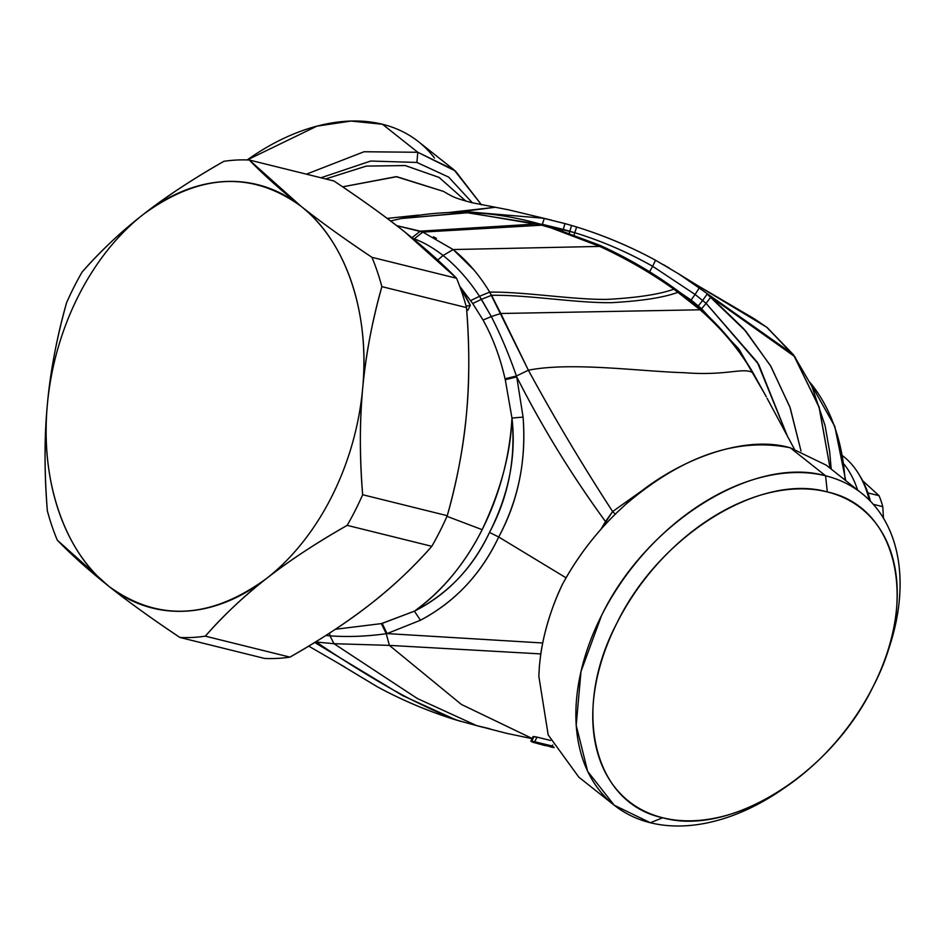 <?xml version="1.0" encoding="UTF-8"?>
<svg xmlns="http://www.w3.org/2000/svg" width="947" height="947" viewBox="0 0 947 947"><rect width="100%" height="100%" fill="white"/><g stroke="black" fill="none" stroke-linecap="round" stroke-linejoin="round"><path stroke-width="1.42" d="M460.195 287.58A199.284 141.162 103.9 0 1 470.304 305.325L466.125 306.212L470.304 305.325L460.195 287.58M467.889 310.237L470.304 305.325L467.889 310.237L466.717 310.486L467.889 310.237M873.11 686.575C830.91 774.066 730.03 836.959 662.711 817.758C593.13 803.044 571.159 709.729 616.899 623.114C659.112 535.623 759.979 472.731 827.299 491.931C896.88 506.645 918.85 599.96 873.11 686.575A186.973 125.584 128.4 0 0 883.231 663.835A186.973 125.584 128.4 0 0 827.299 491.931A186.973 125.584 128.4 0 0 616.899 623.114A186.973 125.584 128.4 0 0 662.711 817.758L650.352 822.742A199.083 133.728 -51.6 0 1 601.57 615.479A199.083 133.728 -51.6 0 1 825.595 475.796L827.299 491.931L825.595 475.796A199.083 133.728 -51.6 0 1 885.149 658.84A199.083 133.728 -51.6 0 1 884.155 661.385A199.083 133.728 128.4 0 0 861.711 493.292A199.083 133.728 128.4 0 0 825.595 475.796C753.919 455.353 646.505 522.318 601.57 615.479L580.996 671.482L576.19 725.248L587.661 771.379L614.236 805.234L650.352 822.742L662.711 817.758A186.973 125.584 128.4 0 0 785.205 787.395A186.973 125.584 128.4 0 0 873.11 686.575M562.411 584.417C550.953 608.637 543.625 632.797 540.417 656.887L539.376 666.416L540.417 656.887C542.548 638.219 550.609 608.4 562.411 584.417C575.16 560.896 590.892 539.376 609.631 519.856C590.739 539.53 574.995 561.05 562.411 584.417M609.631 519.856L617.302 512.161L609.631 519.856M783.027 788.863L783.027 788.863A199.083 133.728 128.4 0 1 650.352 822.742A199.083 133.728 -51.6 0 0 780.778 790.414L785.205 787.395M414.407 611.17C442.521 590.739 465.107 563.572 482.153 529.669C500.856 490.037 510.788 452.832 511.96 418.053C516.399 455.909 508.918 494.038 489.504 532.427C473.192 567.431 448.168 593.686 414.407 611.17C447.28 594.621 472.316 568.378 489.504 532.427C508.385 496.962 515.878 458.833 511.96 418.053L505.272 379.711L516.742 376.918L523.075 417.094L511.96 418.053L523.075 417.094C526.52 459.863 518.4 499.838 498.714 537.008L489.504 532.427L498.714 537.008C480.887 574.379 454.809 602.126 420.456 620.238L414.407 611.17L420.456 620.238L387.086 633.59L382.174 623.398L414.407 611.17L381.357 623.611L335.368 629.282L381.357 623.611L386.246 633.709C366.513 636.443 347.774 637.153 330.03 635.851L325.851 635.484L330.03 635.851L329.556 633.093L330.03 635.851L333.983 643.7L316.393 642.066C342.21 659.846 383.701 685.675 410.962 699.419C434.602 711.209 451.364 718.572 461.26 721.519L456.229 720.016L402.617 695.595L314.7 642.468L402.617 695.595L456.229 720.016C428.979 711.564 402.664 700.484 377.297 686.764L339.748 664.131L377.297 686.764C402.511 700.425 428.825 711.505 456.229 720.016L461.26 721.519C451.364 718.572 434.602 711.209 410.962 699.419C383.701 685.675 342.21 659.846 316.393 642.066L333.983 643.7L330.03 635.851C347.667 637.165 366.406 636.455 386.246 633.709L381.357 623.611L382.174 623.398L387.086 633.59L420.456 620.238C455.211 601.7 481.301 573.965 498.714 537.008C518.246 500.809 526.366 460.834 523.075 417.094L516.742 376.918L505.272 379.711L511.96 418.053A204.173 144.619 103.9 0 1 482.153 529.669L446.984 516.34L482.153 529.669A204.173 144.619 103.9 0 1 414.407 611.17M600.978 529.231L605.488 521.548L607.015 522.602L605.488 521.548L612.638 511.546L615.23 514.174L612.638 511.546L647.121 487.042L612.638 511.546L600.978 529.231M459.674 286.172L472.707 303.514L483.053 320.039C492.724 337.369 500.052 356.96 505.023 378.776L505.272 379.711L505.023 378.776C500.217 357.374 492.89 337.795 483.053 320.039L472.707 303.514L459.674 286.172M542.868 744.011L542.501 744.721L537.943 742.874L553.77 746.946L537.943 742.874L542.501 744.721L542.868 744.011M545.78 744.709L545.401 745.455L542.501 744.721L545.401 745.455L545.78 744.709M548.692 745.443L548.349 746.165L545.401 745.455L548.349 746.165L548.692 745.443M554.078 747.514L548.349 746.165L554.078 747.514M550.905 746.923L552.432 747.254L550.905 746.923M552.29 747.219L550.846 746.934L552.29 747.219M553.735 747.55L552.255 747.278L553.735 747.55M617.302 512.161L625.576 504.491C672.559 460.976 743.016 433.975 790.295 447.789L825.595 475.796L790.295 447.789L826.234 465.155L790.295 447.789C737.299 437.112 682.396 456.016 625.576 504.491L617.302 512.161M614.236 805.234L578.771 777.096L548.171 734.896L538.831 676.229L539.376 666.416L538.831 676.229L548.183 734.919L578.806 777.132M411.815 237.981L414.23 238.869C423.356 242.148 432.968 247.676 443.066 255.453L437.774 260.046L443.113 255.489C456.525 266.237 468.647 279.839 479.502 296.281L470.695 300.601L479.502 296.281L481.455 299.311L472.707 303.514L481.455 299.311L491.315 316.558L483.053 320.039L491.315 316.558C500.596 334.741 508.965 354.557 516.423 376.006L505.023 378.776L516.423 376.006L516.742 376.918C542.276 427.286 571.858 475.501 605.488 521.548C571.266 474.542 541.684 426.339 516.742 376.918L516.423 376.006C508.918 354.45 500.561 334.634 491.315 316.558L479.502 296.281C468.647 279.827 456.513 266.225 443.113 255.489L443.066 255.453C433.099 247.747 423.487 242.219 414.23 238.869L411.815 237.981M566.069 577.824L498.714 537.008L566.069 577.824M540.82 653.915L541.625 648.861L540.82 653.915M469.676 723.603L476.507 725.556L417.331 698.507L333.983 643.7L389.383 645.381L386.246 633.709L387.086 633.59L542.714 642.989L387.086 633.59L386.246 633.709L389.383 645.381L333.983 643.7L417.331 698.507L476.507 725.556L489.919 728.811M545.271 745.62L530.829 741.17L552.208 745.976L531.776 741.063L530.829 741.17L532.581 742.176L545.271 745.62M553.036 747.443L550.266 746.863M554.161 747.645L552.432 747.254M552.255 747.278L553.711 747.585M422.812 232.086L541.72 225.185L468.161 212.696L401.232 218.52L466.492 212.625L537.198 223.93L420.279 231.163L537.198 223.93L541.72 225.185L422.812 232.086L396.746 225.67L420.279 231.163L411.957 237.721L420.279 231.163L422.812 232.086L414.23 238.869L422.812 232.086L453.14 249.546L443.113 255.489L453.199 249.594C467.297 260.958 479.454 275.127 489.682 292.114L479.502 296.281L489.682 292.114L491.564 295.31L481.455 299.311L491.564 295.31L500.785 313.493L491.315 316.558L500.785 313.493L528.379 370.206L516.423 376.006L528.379 370.206C554.918 418.929 583.009 466.042 612.638 511.546C582.239 464.752 554.149 417.639 528.379 370.206L489.682 292.114C524.307 291.652 573.219 299.879 607.169 299.382C637.177 297.772 659.408 294.363 673.862 289.19C659.408 294.363 637.177 297.772 607.169 299.382C573.219 299.879 524.307 291.652 489.682 292.114M533.007 736.659L530.829 741.17L533.007 736.659L533.954 736.541L531.776 741.063L533.954 736.541L536.985 737.109L534.783 741.608L536.985 737.109L533.007 736.659M552.728 744.958L552.208 745.976L552.728 744.958M436.342 238.348L433.442 236.821M541.72 225.185L551.343 228.002L599.723 246.421L453.14 249.546L599.723 246.421C626.358 258.709 651.074 272.961 673.862 289.19L678.111 292.244C664.06 297.524 641.817 300.992 611.371 302.673C576.912 303.182 526.698 294.635 491.564 295.31C526.698 294.635 576.912 303.182 611.371 302.673C641.817 300.992 664.06 297.524 678.111 292.244L700.105 309.799L500.785 313.493L700.105 309.799C721.78 328.846 739.406 349.857 752.96 372.846C743.549 366.891 727.249 376.089 684.385 372.704C641.51 371.555 571.55 361.636 528.379 370.206C571.55 361.636 641.51 371.555 684.385 372.704C727.249 376.089 743.549 366.891 752.96 372.846L766.324 396.84L752.96 372.846C738.589 348.875 720.963 327.851 700.105 309.799L673.862 289.19C650.506 272.641 625.801 258.377 599.723 246.421L551.343 228.002L541.72 225.185L542.039 224.581L541.72 225.185M473.997 270.049L453.14 249.546M481.348 726.882L456.241 720.016C428.813 711.528 402.487 700.449 377.273 686.764L339.073 663.752M389.383 645.381L461.39 704.438L532.131 738.471L461.39 704.438L389.383 645.381L540.737 653.904M550.538 740.459L536.985 737.109M766.336 396.864L753.078 372.834C738.968 348.768 721.448 327.52 700.52 309.077L700.105 309.799L700.52 309.077L683.935 295.393L683.592 296.328L683.935 295.393L678.454 291.285L678.111 292.244L678.454 291.285L674.217 288.196L673.862 289.19L674.217 288.196C650.932 271.517 626.216 257.253 600.09 245.403L599.723 246.421L600.09 245.403L551.604 227.316L551.343 228.002L551.604 227.316L537.541 223.374C490.948 210.554 445.516 208.932 401.232 218.52L390.602 220.982M434.484 158.019L434.484 158.019A199.083 133.728 128.4 0 0 382.481 124.258A199.083 133.728 128.4 0 0 252.044 156.586A199.083 133.728 128.4 0 0 247.25 159.936L316.914 126.152L351.017 121.062L382.481 124.258L417.781 152.266L416.905 162.446L370.727 161.037L320.95 177.764L370.727 161.037L416.905 162.446L417.781 152.266L455.448 171.028L481.502 204.872L454.063 169.904L417.781 152.266L364.003 151.757L306.414 174.165L364.05 151.745L417.781 152.266L382.481 124.258A199.083 133.728 -51.6 0 1 418.586 141.766L454.063 169.904M472.364 202.812L448.641 177.089L416.905 162.446L448.641 177.089L472.364 202.812M465.817 201.084L439.171 177.468L405.28 165.559L366.347 166.092L325.685 178.936L366.229 166.104L405.174 165.547L439.041 177.385L465.817 201.084M701.561 308.781L739.5 350.011L765.436 395.148L738.364 348.484L698.27 305.94L701.561 308.781L706.095 303.371L701.561 308.781M691.085 300.033L698.27 305.94L702.638 300.483L706.095 303.371L758.665 364.406L787.561 436.508L757.316 362.216L706.095 303.371L702.638 300.483L698.27 305.94L691.085 300.033L695.098 294.47L702.638 300.483L707.16 294.079L710.83 297.027L706.095 303.371L710.83 297.027L743.691 328.704L770.456 365.637L789.845 406.867L801.032 451.08L790.177 407.79L771.012 366.572L745.964 331.355L707.16 294.079L702.638 300.483L695.098 294.47L691.085 300.033L649.63 271.706L691.085 300.033M571.562 225.481L576.593 226.984L574.154 234.785L574.77 232.737L569.786 231.246L571.562 225.469L564.957 223.587L571.562 225.481L569.277 233.033L569.786 231.246L563.252 229.399L564.968 223.587L544.241 218.473L564.968 223.587L562.861 230.843L563.252 229.399L542.347 224.332L544.241 218.473L542.915 218.189L463.107 211.394L462.527 212.329L463.107 211.394L494.808 207.334L450.18 212.329L463.107 211.394L542.915 218.189L544.241 218.473L542.276 224.64L537.28 223.303L574.77 232.737C601.972 241.094 627.932 252.269 652.637 266.273L649.63 271.706L646.718 270.025L649.63 271.706L652.637 266.273L695.098 294.47L699.194 288.006L792.426 353.811L794.19 356.238L710.83 297.027L794.19 356.238L819.262 407.589L830.069 468.197M443.492 191.389L396.817 176.687L342.636 186.831L396.154 176.663L443.492 191.401C453.566 197.236 453.625 197.663 471.701 202.646L508.693 209.855L551.474 220.118M387.169 218.402L418.562 215.111L387.169 218.402M753.99 318.618L766.703 327.224L700.247 287.19L766.691 327.224L792.426 353.811L699.194 288.006L695.098 294.47L652.637 266.273L655.549 260.236L678.466 273.742L699.194 288.006L678.466 273.742L655.549 260.236C630.335 246.551 604.02 235.472 576.593 226.984L574.77 232.737C601.085 240.716 627.044 251.89 652.637 266.273L655.525 260.236C630.157 246.516 603.843 235.436 576.593 226.984L571.562 225.469M669.411 268.143L663.492 264.675M830.081 468.209L819.001 406.772L794.19 356.238L795.409 357.41L767.236 327.591L754.297 318.796M693.749 283.248L754.546 318.95L767.212 327.579M810.17 382.647A179.149 126.898 103.9 0 1 845.044 480.082A179.149 126.898 -76.1 0 0 810.17 382.647M858.988 474.411A99.98 70.824 -76.1 0 0 843.576 456.525A99.98 70.824 103.9 0 1 869.216 499.969A99.98 70.824 -76.1 0 0 858.988 474.411L860.645 477.17A97.186 68.835 103.9 0 1 870.376 501.141A97.186 68.835 -76.1 0 0 859.817 475.808M843.576 456.525A99.98 70.824 -76.1 0 0 842.7 455.85A99.98 70.824 103.9 0 1 843.576 456.525M857.591 490.037A99.98 70.824 -76.1 0 0 844.061 464.196A99.98 70.824 103.9 0 1 857.591 490.037M264.533 658.425A242.385 171.691 -76.1 0 0 289.936 657.123C322.134 638.704 348.97 621.031 370.455 604.091C392.247 587.235 412.691 567.975 431.796 546.312A242.385 171.691 -76.1 0 0 439.905 531.303A242.385 171.691 -76.1 0 0 447.268 515.689C457.294 479.691 463.687 445.8 466.469 414.017C469.558 382.316 469.558 346.839 466.492 307.597A242.385 171.691 -76.1 0 0 456.561 278.264L404.831 232.003C386.281 217.194 362.642 200.184 333.924 180.984L249.31 160.019L301.039 206.292C345.726 240.893 370.135 312.96 362.677 388.306A218.141 154.527 103.9 0 1 331.628 496.796A218.141 154.527 103.9 0 1 266.663 578.38C210.577 619.314 158.031 622.001 109.012 586.442C129.49 602.623 153.13 619.634 179.918 637.461L264.533 658.425L179.918 637.461C151.2 618.249 127.573 601.238 109.012 586.442C64.325 551.829 39.916 479.762 47.374 404.416C44.296 439.006 44.296 474.471 47.35 510.847A242.385 171.691 -76.1 0 0 57.282 540.169C71.499 554.871 88.746 570.295 109.012 586.442A218.141 154.527 -76.1 0 0 266.663 578.38A218.141 154.527 -76.1 0 0 331.628 496.796A218.141 154.527 -76.1 0 0 362.677 388.306C359.6 420.006 359.588 455.483 362.654 494.725L447.268 515.689A242.385 171.691 103.9 0 1 439.905 531.303A242.385 171.691 103.9 0 1 431.796 546.312L347.182 525.36A242.385 171.691 -76.1 0 0 355.291 510.338A242.385 171.691 -76.1 0 0 362.654 494.725A242.385 171.691 103.9 0 1 355.291 510.338A242.385 171.691 103.9 0 1 347.182 525.36C314.996 543.767 288.148 561.441 266.663 578.38C290.338 560.02 317.174 542.335 347.182 525.36L431.796 546.312C414.336 566.413 393.893 585.672 370.455 604.091C346.744 622.487 319.897 640.172 289.936 657.123L205.321 636.159C222.746 616.106 243.201 596.847 266.663 578.38C244.871 595.249 224.427 614.508 205.321 636.159A242.385 171.691 103.9 0 1 179.918 637.461A242.385 171.691 -76.1 0 0 205.321 636.159L289.936 657.123A242.385 171.691 103.9 0 1 264.533 658.425M66.574 302.744C57.092 335.948 50.7 369.839 47.374 404.416C50.155 372.645 56.56 338.754 66.574 302.744A242.385 171.691 103.9 0 1 73.937 287.142A242.385 171.691 -76.1 0 0 66.574 302.744M143.388 214.342C119.949 232.773 99.506 252.032 82.046 272.12A242.385 171.691 -76.1 0 0 73.937 287.142A242.385 171.691 103.9 0 1 82.046 272.12C101.151 250.47 121.595 231.21 143.388 214.342A218.141 154.527 -76.1 0 0 78.423 295.926A218.141 154.527 -76.1 0 0 47.374 404.416A218.141 154.527 103.9 0 1 78.423 295.926A218.141 154.527 103.9 0 1 143.388 214.342C199.474 173.408 252.02 170.72 301.039 206.292A218.141 154.527 -76.1 0 0 143.388 214.342C164.873 197.402 191.72 179.729 223.906 161.31C193.946 178.273 167.11 195.946 143.388 214.342M223.906 161.31A242.385 171.691 103.9 0 1 249.31 160.019A242.385 171.691 -76.1 0 0 223.906 161.31M301.039 206.292C280.797 190.158 263.55 174.733 249.31 160.019L333.924 180.984C360.724 198.811 384.352 215.821 404.831 232.003C425.108 248.15 442.344 263.574 456.561 278.264L371.946 257.312C345.193 239.508 321.554 222.498 301.039 206.292C319.601 221.089 343.228 238.099 371.946 257.312L456.561 278.264A242.385 171.691 103.9 0 1 466.492 307.597C469.558 343.962 469.546 379.439 466.469 414.017C463.154 448.594 456.75 482.485 447.268 515.689L362.654 494.725C359.6 458.419 359.6 422.942 362.677 388.306C365.992 353.787 372.384 319.897 381.878 286.633L466.492 307.597L381.878 286.633A242.385 171.691 -76.1 0 0 371.946 257.312A242.385 171.691 103.9 0 1 381.878 286.633C371.863 322.643 365.459 356.534 362.677 388.306A218.141 154.527 -76.1 0 0 301.039 206.292M57.282 540.169A242.385 171.691 103.9 0 1 47.35 510.847C44.284 471.594 44.296 436.129 47.374 404.416A218.141 154.527 -76.1 0 0 109.012 586.442L57.282 540.169M862.681 480.768L879.053 495.683L867.937 492.925L879.053 495.683A90.9 64.384 103.9 0 1 882.782 506.681L873.335 504.337L882.782 506.681L883.456 518.175L882.782 506.681A90.9 64.384 -76.1 0 0 879.053 495.683L862.681 480.768M883.231 663.835L885.149 658.84M826.234 465.155L861.711 493.292M767.117 398.332L794.261 448.854M476.507 725.556L506.811 733.38L532.048 738.636M344.874 667.055L308.698 646.126M247.617 159.605L252.044 156.586M700.224 287.166L678.466 273.742M542.915 218.189L539.317 217.443M831.206 469.096L829.655 451.577L825.086 425.7L811.887 386.34L793.622 354.924L767.188 327.555M845.73 480.626L834.792 426.387L810.123 382.564"/></g></svg>
